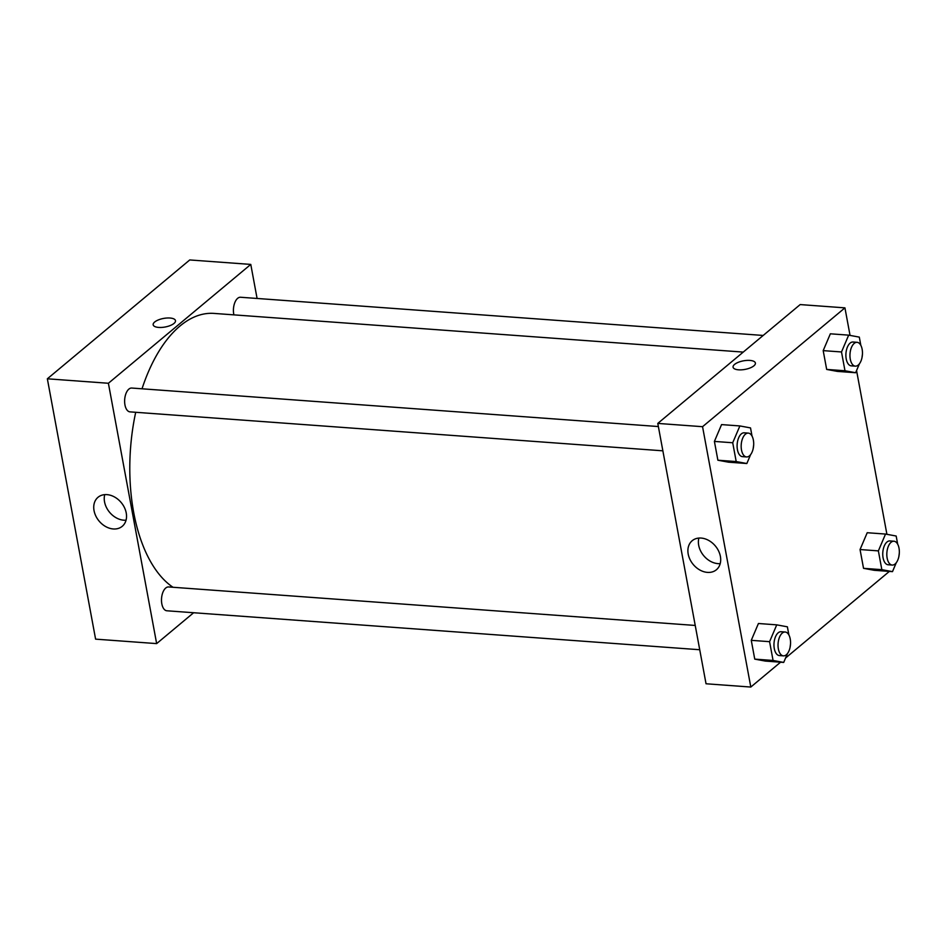 <?xml version="1.0" encoding="UTF-8"?>
<svg xmlns="http://www.w3.org/2000/svg" width="947" height="947" viewBox="0 0 947 947"><rect width="100%" height="100%" fill="white"/><g stroke="black" fill="none" stroke-linecap="round" stroke-linejoin="round"><path stroke-width="1.42" d="M189.743 259.952L47.35 378.8L95.6 639.142L47.35 378.8L189.743 259.952L250.777 264.414L257.087 298.459M695.228 625.446L168.625 586.951A11.944 6.215 94.2 0 0 161.546 598.409A11.944 6.215 94.2 0 0 166.885 610.779L699.726 649.737M193.638 612.733L156.646 643.605L108.396 383.263L250.777 264.414M763.187 335.451L240.55 297.251A11.944 6.215 94.2 0 0 234.714 302.874A11.944 6.215 94.2 0 0 233.897 314.854M658.366 426.541L131.763 388.045A11.944 6.215 94.2 0 0 124.684 399.504A11.944 6.215 94.2 0 0 130.023 411.874L662.864 450.819M743.241 352.095L213.998 313.41A140.985 73.392 94.2 0 0 142.026 388.791M135.705 412.288A140.985 73.392 94.2 0 0 173.005 587.27M106.952 494.63A18.904 14.418 50.2 0 1 124.436 507.556A18.904 14.418 50.2 0 1 122.246 526.307A18.904 14.418 50.2 0 1 99.068 521.039A18.904 14.418 50.2 0 1 98.026 497.282A18.904 14.418 50.2 0 1 106.952 494.63M108.396 383.263L47.35 378.8M156.646 643.605L95.6 639.142M158.694 327.425A11.352 4.356 169.5 0 1 153.165 324.785A11.352 4.356 169.5 0 1 163.535 318.441A11.352 4.356 169.5 0 1 175.491 320.654A11.352 4.356 169.5 0 1 170.247 325.543A11.352 4.356 169.5 0 1 158.694 327.425M104.726 494.642A18.904 14.418 -129.8 0 0 109.568 512.268A18.904 14.418 -129.8 0 0 126.046 520.199M175.491 320.654A11.352 4.356 -10.5 0 0 163.535 318.441A11.352 4.356 -10.5 0 0 153.165 324.797M780.577 662.202L750.805 687.048L706.036 683.77L657.786 423.416L800.179 304.579L844.937 307.858L850.051 335.404M886.913 534.309L856.562 370.537M758.429 623.505L751.267 640.338L754.747 659.124L765.389 661.089L754.747 659.124L751.267 640.338L758.429 623.505L776.741 624.854L787.383 626.819L788.898 635.011M721.567 424.599L714.405 441.42L717.885 460.218L728.527 462.183L717.885 460.218L714.405 441.42L721.567 424.599L739.879 425.937L750.521 427.914L752.036 436.105M830.353 333.806L823.192 350.627L826.672 369.425L837.314 371.39L826.672 369.425L823.192 350.627L830.353 333.806L848.666 335.143L859.308 337.12L860.823 345.312M889.363 571.408L785.584 658.011M750.805 687.048L702.556 426.695L844.937 307.858M863.534 568.33L874.176 570.295L863.534 568.33L860.054 549.544L863.534 568.33L881.846 569.668L878.366 550.882L885.528 534.061L896.17 536.026L897.685 544.217M867.215 532.723L860.054 549.544L867.215 532.723L885.528 534.061M707.48 572.39A18.904 14.418 50.2 0 1 689.996 559.476A18.904 14.418 50.2 0 1 692.186 540.713A18.904 14.418 50.2 0 1 715.364 545.993A18.904 14.418 50.2 0 1 716.406 569.751A18.904 14.418 50.2 0 1 707.48 572.39M702.556 426.695L657.786 423.416M755.398 363.044A11.352 4.356 -10.5 0 0 746.769 360.416A11.352 4.356 -10.5 0 0 734.576 364.417A11.352 4.356 169.5 0 1 746.769 360.416A11.352 4.356 169.5 0 1 755.398 363.044A11.352 4.356 169.5 0 1 745.029 369.401A11.352 4.356 169.5 0 1 733.073 367.187A11.352 4.356 169.5 0 1 734.576 364.406A11.352 4.356 -10.5 0 0 733.073 367.187M698.874 538.074A18.904 14.418 -129.8 0 0 717.968 563.631A18.904 14.418 -129.8 0 0 720.205 563.631M787.502 653.501L783.702 662.427L773.072 660.461L769.58 641.675L776.741 624.854M790.532 643.806L790.047 647.535M785.17 632.016L781.097 631.72A11.944 6.215 94.2 0 0 774.019 643.191A11.944 6.215 94.2 0 0 779.357 655.549L783.418 655.857A11.944 6.215 94.2 0 0 786.306 654.779A11.944 6.215 94.2 0 0 790.532 641.628A11.944 6.215 94.2 0 0 785.17 632.016A11.944 6.215 94.2 0 0 778.091 643.487A11.944 6.215 94.2 0 0 783.418 655.857M783.702 662.427L765.389 661.089M773.072 660.461L754.747 659.124M769.58 641.675L751.267 640.338M750.64 454.596L746.84 463.521L736.198 461.556L732.718 442.758L739.879 425.937M753.67 444.901L753.173 448.629M748.296 433.11L744.235 432.815A11.944 6.215 94.2 0 0 737.157 444.273A11.944 6.215 94.2 0 0 742.484 456.643L746.556 456.939A11.944 6.215 94.2 0 0 749.444 455.874A11.944 6.215 94.2 0 0 753.67 442.711A11.944 6.215 94.2 0 0 748.296 433.11A11.944 6.215 94.2 0 0 741.229 444.569A11.944 6.215 94.2 0 0 746.556 456.939M746.84 463.521L728.527 462.183M736.198 461.556L717.885 460.218M732.718 442.758L714.405 441.42M896.288 562.707L892.488 571.633L881.846 569.668M899.319 553.012L898.833 556.741M893.944 541.222L889.884 540.926A11.944 6.215 94.2 0 0 882.805 552.397A11.944 6.215 94.2 0 0 888.144 564.767L892.204 565.063A11.944 6.215 94.2 0 0 895.093 563.986A11.944 6.215 94.2 0 0 899.319 550.834A11.944 6.215 94.2 0 0 893.944 541.222A11.944 6.215 94.2 0 0 886.877 552.693A11.944 6.215 94.2 0 0 892.204 565.063M892.488 571.633L874.176 570.295M878.366 550.882L860.054 549.544M859.426 363.802L855.626 372.727L844.984 370.762L841.504 351.964L848.666 335.143M862.457 354.107L861.959 357.836M857.082 342.317L853.01 342.021A11.944 6.215 94.2 0 0 845.943 353.48A11.944 6.215 94.2 0 0 851.27 365.85L855.342 366.146A11.944 6.215 94.2 0 0 858.219 365.08A11.944 6.215 94.2 0 0 862.445 351.929A11.944 6.215 94.2 0 0 857.082 342.317A11.944 6.215 94.2 0 0 850.015 353.776A11.944 6.215 94.2 0 0 855.342 366.146M855.626 372.727L837.314 371.39M844.984 370.762L826.672 369.425M841.504 351.964L823.192 350.627"/></g></svg>

